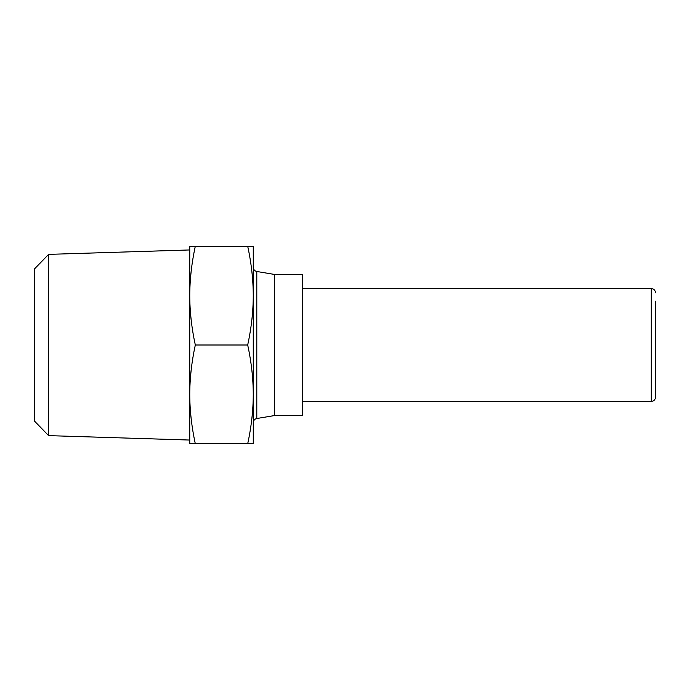 <?xml version="1.0" encoding="UTF-8"?>
<svg xmlns="http://www.w3.org/2000/svg" width="690" height="690" viewBox="0 0 690 690"><rect width="100%" height="100%" fill="white"/><g stroke="black" fill="none" stroke-linecap="round" stroke-linejoin="round"><path stroke-width="1.03" d="M274.43 415.57L302.66 415.57L302.66 274.43L274.43 274.43L274.43 415.57L256.801 418.511L256.801 271.489C254.619 270.954 253.437 269.557 253.264 267.315M302.66 288.549L651.265 288.549L651.265 401.451C653.818 401.226 655.224 399.812 655.5 397.224L655.5 301.245M253.264 394.395C253.221 378.413 251.367 361.94 247.701 345C251.367 328.061 253.221 311.587 253.264 295.605L253.264 443.799L247.701 443.799C251.367 426.851 253.221 410.386 253.264 394.395M189.75 394.395L189.75 295.605C189.793 311.63 191.648 328.095 195.313 345C191.648 361.905 189.793 378.37 189.75 394.395C189.793 410.421 191.648 426.886 195.313 443.799L189.75 443.799L189.75 394.395M48.611 254.369L34.5 268.919L34.5 421.081L48.611 435.632L48.611 254.369L189.75 249.953M253.264 345L253.264 422.685C253.437 420.443 254.619 419.046 256.801 418.511M253.264 246.201L253.264 295.605C253.221 279.614 251.367 263.149 247.701 246.201L253.264 246.201M189.75 246.201L195.313 246.201C191.648 263.114 189.793 279.579 189.75 295.605L189.75 246.201M195.313 443.799L247.701 443.799M195.313 345L247.701 345M195.313 246.201L247.701 246.201M274.43 274.43L256.801 271.489M48.611 435.632L189.75 440.048M651.265 288.549C653.818 288.774 655.224 290.188 655.5 292.776M302.66 401.451L651.265 401.451"/></g></svg>
